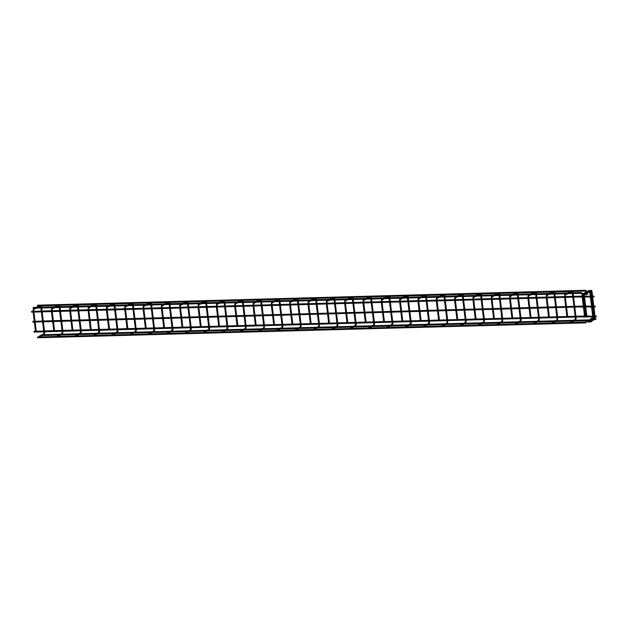 <?xml version="1.0" encoding="UTF-8"?>
<svg xmlns="http://www.w3.org/2000/svg" width="628" height="628" viewBox="0 0 628 628"><rect width="100%" height="100%" fill="white"/><g stroke="black" fill="none" stroke-linecap="round" stroke-linejoin="round"><path stroke-width="0.94" d="M570.679 321.772L570.648 322.588L570.538 321.811L575.397 319.299L575.625 320.021M552.35 322.274L552.318 323.09L552.216 322.305L557.075 319.793L557.295 320.516M534.028 322.768L533.996 323.585L533.886 322.808L538.745 320.296L538.973 321.018M515.698 323.271L515.667 324.087L515.557 323.302L520.416 320.79L520.643 321.512M497.368 323.765L497.345 324.582L497.235 323.805L502.094 321.293L502.314 322.015M479.046 324.268L479.015 325.084L478.905 324.299L483.764 321.787L483.992 322.509M460.716 324.762L460.693 325.579L460.583 324.802L465.442 322.29L465.662 323.012M442.395 325.265L442.363 326.081L442.253 325.296L447.112 322.784L447.34 323.506M424.065 325.759L424.033 326.576L423.924 325.799L428.791 323.287L429.01 324.009M405.735 326.262L405.712 327.078L405.602 326.293L410.461 323.781L410.681 324.503M387.413 326.756L387.382 327.573L387.272 326.796L392.131 324.284L392.359 325.006M369.083 327.259L369.06 328.075L368.95 327.29L373.809 324.778L374.029 325.5M350.762 327.753L350.73 328.57L350.62 327.792L355.479 325.28L355.707 326.003M332.432 328.256L332.4 329.072L332.298 328.287L337.158 325.775L337.377 326.497M314.102 328.75L314.079 329.567L313.969 328.789L318.828 326.27L319.055 327M295.78 329.245L295.749 330.069L295.639 329.284L300.498 326.772L300.726 327.494M277.45 329.747L277.427 330.564L277.317 329.786L282.176 327.267L282.396 327.997M259.129 330.242L259.097 331.066L258.987 330.281L263.846 327.769L264.074 328.491M240.799 330.744L240.767 331.56L240.665 330.783L245.524 328.263L245.744 328.994M222.469 331.239L222.445 332.063L222.336 331.278L227.195 328.766L227.422 329.488M204.147 331.741L204.116 332.557L204.006 331.78L208.865 329.26L209.093 329.983M185.817 332.236L185.794 333.06L185.684 332.275L190.543 329.763L190.763 330.485M167.495 332.738L167.464 333.554L167.354 332.777L172.213 330.257L172.441 330.98M149.166 333.233L149.134 334.057L149.032 333.272L153.891 330.76L154.111 331.482M130.844 333.735L130.812 334.551L130.703 333.766L135.562 331.254L135.789 331.976M112.514 334.229L112.483 335.054L112.373 334.269L117.232 331.757L117.46 332.479M94.184 334.732L94.161 335.548L94.051 334.763L98.91 332.251L99.13 332.973M75.862 335.226L75.831 336.051L75.721 335.266L80.58 332.754L80.808 333.476M57.533 335.729L57.509 336.545L57.399 335.76L62.258 333.248L62.478 333.97M39.211 336.223L39.179 337.048L39.069 336.263L43.929 333.751L44.156 334.473M33.237 307.445L33.26 308.207M587.588 293.771L586.999 293.268L587.588 293.771M37.57 305.208L37.594 305.962M591.921 291.525L591.333 291.023L591.921 291.525L591.537 292.02M586.254 296.471L585.524 296.604L586.254 296.471M587.455 306.425L586.733 306.558L587.455 306.425M588.664 316.379L587.934 316.512L588.664 316.379M596.011 319.055L595.532 319.613L596.011 319.055M37.578 337.001L37.594 337.762M591.678 321.3L591.199 321.858L591.678 321.3M589.449 321.371L589.543 322.133L589.315 321.41L590.697 321.332M587.926 321.418L588.02 322.172L587.926 321.418M572.21 290.662L567.579 292.915M564.925 295.553L565.224 295.003L564.957 294.304L564.666 294.752M565.302 296.863L565.145 295.592L564.588 295.592M549.469 294.179L546.886 295.513L546.635 294.807L546.344 295.246M528.274 296.549L528.572 296L528.305 295.301L528.015 295.749M528.65 297.86L528.493 296.589L527.928 296.589M512.817 295.176L510.203 296.526L509.983 295.804L509.685 296.243M494.487 295.67L491.881 297.02L491.653 296.298L491.363 296.746M473.292 298.041L473.59 297.491L473.324 296.801L473.033 297.24M473.669 299.36L473.512 298.08L472.955 298.08M457.836 296.667L455.221 298.017L455.002 297.295L454.711 297.735M439.514 297.17L436.9 298.52L436.672 297.798L436.382 298.237M421.184 297.664L418.57 299.014L418.35 298.292L418.06 298.732M399.989 300.035L400.279 299.485L400.02 298.795L399.73 299.234M400.366 301.354L400.209 300.074L399.644 300.074M384.532 298.661L381.918 300.011L381.698 299.289L381.4 299.729M366.202 299.164L363.588 300.514L363.369 299.791L363.078 300.231M352.292 296.636L347.661 298.897M347.881 299.658L345.298 300.993L345.039 300.286L344.748 300.726M326.678 302.029L326.976 301.479L326.717 300.788L326.427 301.228M327.055 303.348L326.905 302.068L326.34 302.068M311.229 300.655L308.615 302.005L308.387 301.283L308.097 301.723M290.026 303.026L290.324 302.476L290.065 301.778L289.767 302.225M290.403 304.344L290.246 303.065L289.689 303.065M274.569 301.652L271.963 303.002L271.736 302.28L271.445 302.72M256.248 302.147L253.634 303.505L253.406 302.774L253.115 303.222M237.918 302.649L235.304 303.999L235.084 303.277L234.794 303.716M216.723 305.02L217.021 304.47L216.754 303.771L216.464 304.219M217.1 306.338L216.943 305.059L216.377 305.059M201.266 303.646L198.652 304.996L198.432 304.274L198.134 304.713M182.936 304.14L180.33 305.491L180.103 304.768L179.812 305.216M161.741 306.511L162.04 305.962L161.773 305.271L161.482 305.71M162.118 307.83L161.961 306.55L161.404 306.558M146.285 305.137L143.671 306.488L143.451 305.765L143.16 306.213M132.375 302.618L127.743 304.878M127.963 305.64L125.38 306.974L125.121 306.268L124.831 306.707M109.633 306.134L107.05 307.469L106.799 306.762L106.501 307.21M88.438 308.505L88.729 307.956L88.47 307.265L88.179 307.704M88.815 309.824L88.658 308.544L88.093 308.552M72.981 307.131L70.367 308.481L70.14 307.759L69.849 308.207M51.786 309.502L52.077 308.952L51.818 308.262L51.527 308.701M52.155 310.821L52.006 309.541L51.441 309.549M36.33 308.128L33.716 309.478L33.488 308.756L33.198 309.204M581.261 292.546L581.293 293.307M581.764 292.805L581.23 293.307L582.195 294.21M584.801 293.841L586.591 293.786L586.678 294.556M586.599 293.794L587.204 294.257M585.594 290.309L585.626 291.07M586.097 290.56L585.563 291.07L586.442 291.894M589.135 291.596L590.924 291.549L591.011 292.31M590.932 291.549L591.286 292.248L588.624 292.389M579.785 296.926L579.817 296.455L579.754 296.926M585.5 296.078L585.626 296.816M585.9 296.149L585.272 296.495L585.743 296.895M586.709 306.032L586.827 306.77M587.101 306.111L586.474 306.448L586.945 306.849M582.195 316.834L581.983 316.386L582.164 316.842M587.91 315.986L588.036 316.724M588.31 316.065L587.675 316.41L588.153 316.802M588.483 296.204L588.452 296.911M586.105 296.212L588.758 296.196L588.248 296.62L589.3 297.138M589.323 296.432L588.805 296.856L589.551 296.887M589.543 296.722L589.394 297.193L593.201 296.769M593.209 296.62L594.127 296.926M589.684 306.158L589.614 306.88L590.501 307.1M587.306 306.166L589.959 306.15L589.668 306.872M589.959 306.15L590.524 306.386L590.226 307.1L590.752 306.841M590.752 306.676L590.595 307.155L594.402 306.723M595.336 306.88L594.614 307.014L594.473 306.252L594.441 306.723M590.885 316.112L590.822 316.834L591.709 317.054M588.507 316.12L591.168 316.112L590.87 316.826M591.168 316.112L591.725 316.339L591.435 317.061L591.961 316.795M591.953 316.63L591.796 317.109L595.611 316.677M596.537 316.834L595.815 316.967L595.682 316.206L595.642 316.677M298.63 327.769L589.857 319.856L589.755 320.437M589.865 319.856L590.069 320.272M590.791 318.663L591.364 319.181M591.341 318.42L591.333 319.189L592.212 319.165M594.999 318.325L595.03 319.087M595.501 318.584L594.653 319.487M37.539 336.993L585.524 322.093L585.61 322.863M585.532 322.093L586.136 322.564M586.458 320.908L587.879 321.41M587.007 320.665L586.999 321.434M590.665 320.57L591.199 321.858M591.168 320.822L590.642 321.34M591.207 291.015L590.877 290.379M584.079 295.121L584.378 294.571L584.111 293.88L583.82 294.32M586.921 316.826L584.299 295.16L583.742 295.168M589.982 290.811L589.362 290.419M583.702 294.187L582.815 294.642L582.596 293.92L582.297 294.367M570.907 322.494L575.224 320.256M575.24 320.249L576.206 318.639L576.049 317.328M575.272 317.352L575.358 319.322M575.955 316.551L574.84 307.375M574.746 306.597L573.639 297.413M573.545 296.644L573.168 293.535M573.074 292.758L572.909 291.416M575.177 316.575L574.063 307.39M573.968 306.621L572.862 297.436M572.767 296.667L572.391 293.551M572.296 292.781L572.061 291.337M571.927 290.67L572.422 290.654M572.132 291.439L569.384 292.86M567.798 293.676L565.216 295.011M564.525 296.887L564.831 294.336M565.396 297.641L566.503 306.825M566.597 307.594L567.712 316.779M564.619 297.664L565.726 306.841M565.82 307.618L566.935 316.802M552.585 322.988L557.428 320.484L557.719 317.823M556.942 317.846L557.036 319.825M557.625 317.054L556.518 307.869M556.424 307.1L555.309 297.915M555.215 297.138L554.838 294.03M554.744 293.26L554.579 291.91M556.848 317.069L555.741 307.893M555.647 307.116L554.532 297.939M554.438 297.162L554.061 294.053M553.967 293.276L553.731 291.832M553.802 291.934L551.054 293.355M553.59 291.172L549.257 293.417M546.195 297.389L546.501 294.838M546.972 297.366L546.855 295.529M547.067 298.135L548.181 307.32M548.275 308.097L549.382 317.273M546.289 298.159L547.404 307.343M547.498 308.113L548.605 317.297M534.255 323.491L539.099 320.979L539.397 318.325M538.612 318.341L538.706 320.319M539.303 317.548L538.188 308.372M538.094 307.594L536.987 298.41M536.893 297.641L536.516 294.532M536.422 293.755L536.249 292.413M538.518 317.572L537.411 308.387M537.317 307.618L536.202 298.433M536.116 297.664L535.739 294.548M535.645 293.778L535.409 292.334M535.48 292.436L532.725 293.857M531.147 294.673L528.564 296.008M535.26 291.675L530.927 293.912M527.873 297.884L528.172 295.333M528.745 298.638L529.851 307.822M529.946 308.591L531.06 317.776M527.96 298.661L529.074 307.838M529.168 308.615L530.275 317.799M515.933 323.985L520.243 321.756M520.267 321.748L521.224 320.139L521.067 318.82M520.29 318.843L520.384 320.822M520.973 318.051L519.866 308.866M519.772 308.097L518.657 298.912M518.563 298.135L518.186 295.027M518.092 294.249L517.927 292.907M520.196 318.066L519.081 308.89M518.987 308.113L517.88 298.936M517.786 298.159L517.409 295.05M517.315 294.273L517.08 292.829M517.15 292.931L514.403 294.351M516.938 292.169L512.605 294.414M509.544 298.386L509.85 295.835M510.321 298.363L510.242 296.495M510.415 299.132L511.53 308.317M511.624 309.094L512.731 318.27M509.638 299.156L510.745 308.34M510.839 309.109L511.953 318.294M497.604 324.488L502.447 321.976L502.738 319.322M501.96 319.338L502.055 321.316M502.651 318.545L501.536 309.369M501.442 308.591L500.335 299.407M500.241 298.638L499.864 295.521M499.77 294.752L499.598 293.409M501.866 318.569L500.759 309.384M500.665 308.615L499.55 299.43M499.456 298.661L499.079 295.545M498.985 294.775L498.75 293.323M498.82 293.433L496.073 294.854M498.608 292.672L494.275 294.909M491.214 298.881L491.52 296.33M491.999 298.857L491.912 296.997M492.093 299.635L493.2 308.819M493.294 309.588L494.409 318.773M491.308 299.658L492.423 308.835M492.517 309.612L493.624 318.789M479.274 324.982L484.125 322.478L484.416 319.817M483.639 319.84L483.725 321.819M484.321 319.048L483.207 309.863M483.113 309.094L482.006 299.909M481.911 299.132L481.535 296.024M481.44 295.246L481.276 293.904M483.544 319.063L482.43 309.887M482.335 309.109L481.229 299.933M481.134 299.156L480.758 296.047M480.663 295.27L480.428 293.826M480.499 293.928L477.751 295.348M476.165 296.173L473.583 297.507M480.279 293.166L475.945 295.411M472.892 299.383L473.198 296.832M473.763 300.129L474.87 309.314M474.964 310.091L476.079 319.267M472.986 300.153L474.093 309.337M474.187 310.106L475.302 319.291M460.952 325.485L465.27 323.247M465.285 323.239L466.251 321.63L466.086 320.319M465.309 320.335L465.403 322.313M465.992 319.542L464.885 310.365M464.791 309.588L463.676 300.404M463.582 299.635L463.205 296.518M463.119 295.749L462.946 294.406M465.215 319.566L464.108 310.381M464.014 309.612L462.899 300.427M462.805 299.65L462.428 296.542M462.334 295.772L462.098 294.32M462.169 294.43L459.421 295.851M461.973 293.653L457.624 295.906M454.562 299.878L454.868 297.327M455.339 299.854L455.261 297.994M455.433 300.631L456.548 309.816M456.642 310.585L457.749 319.77M454.656 300.655L455.771 309.832M455.865 310.609L456.972 319.785M442.622 325.979L447.474 323.475L447.764 320.814M446.979 320.837L447.073 322.816M447.67 320.045L446.555 310.86M446.461 310.083L445.354 300.906M445.26 300.129L444.883 297.02M444.789 296.243L444.624 294.901M446.893 320.06L445.778 310.884M445.684 310.106L444.577 300.93M444.483 300.153L444.106 297.044M444.012 296.267L443.776 294.822M443.847 294.925L441.091 296.345M443.627 294.163L439.294 296.408M436.24 300.38L436.539 297.829M437.017 300.357L436.939 298.488M437.112 301.126L438.218 310.311M438.313 311.088L439.427 320.264M436.334 301.15L437.441 310.334M437.535 311.103L438.65 320.288M424.3 326.481L428.61 324.244M428.634 324.236L429.591 322.627L429.434 321.316M428.657 321.332L428.751 323.31M429.34 320.539L428.233 311.362M428.139 310.585L427.024 301.401M426.93 300.631L426.553 297.515M426.459 296.746L426.294 295.403M428.563 320.563L427.448 311.378M427.354 310.609L426.247 301.424M426.153 300.647L425.776 297.539M425.682 296.769L425.446 295.317M425.517 295.427L422.77 296.848M425.321 294.65L420.972 296.903M417.91 300.875L418.217 298.324M418.688 300.851L418.609 298.991M418.782 301.628L419.897 310.813M419.991 311.582L421.098 320.767M418.005 301.652L419.111 310.829M419.206 311.606L420.32 320.782M405.971 326.976L410.288 324.747M410.304 324.739L411.269 323.13L411.105 321.811M410.327 321.834L410.422 323.812M411.018 321.041L409.903 311.857M409.809 311.08L408.702 301.903M408.608 301.126L408.231 298.017M408.137 297.24L407.965 295.898M410.233 321.057L409.126 311.881M409.032 311.103L407.917 301.919M407.823 301.15L407.446 298.041M407.36 297.264L407.125 295.819M407.187 295.921L404.44 297.342M402.854 298.167L400.279 299.501M406.999 295.152L402.642 297.405M399.581 301.369L399.887 298.826M400.46 302.123L401.567 311.307M401.661 312.085L402.776 321.261M399.675 302.147L400.79 311.331M400.884 312.1L401.991 321.285M387.649 327.478L391.958 325.241M391.982 325.233L392.94 323.624L392.783 322.313M392.005 322.329L392.1 324.307M392.688 321.536L391.574 312.351M391.487 311.582L390.373 302.398M390.278 301.628L389.902 298.512M389.807 297.743L389.643 296.4M391.911 321.56L390.797 312.375M390.702 311.606L389.596 302.421M389.501 301.644L389.125 298.536M389.03 297.766L388.795 296.314M388.865 296.424L386.118 297.845M388.646 295.662L384.312 297.9M381.259 301.872L381.565 299.321M382.036 301.848L381.957 299.988M382.13 302.625L383.245 311.802M383.331 312.579L384.446 321.764M381.353 302.649L382.46 311.826M382.554 312.603L383.669 321.779M369.319 327.973L373.636 325.744M373.652 325.736L374.618 324.127L374.453 322.808M373.676 322.831L373.77 324.809M374.359 322.038L373.252 312.854M373.158 312.077L372.043 302.9M371.949 302.123L371.572 299.014M371.486 298.237L371.313 296.895M373.582 322.054L372.475 312.877M372.38 312.1L371.266 302.916M371.172 302.147L370.795 299.038M370.701 298.261L370.465 296.816M370.536 296.918L367.788 298.339M370.339 296.149L365.991 298.394M362.929 302.366L363.235 299.823M363.706 302.351L363.628 300.482M363.8 303.12L364.915 312.304M365.009 313.082L366.116 322.258M363.023 303.143L364.138 312.328M364.232 313.097L365.339 322.282M350.989 328.468L355.307 326.238M355.322 326.23L356.288 324.621L356.131 323.31M355.346 323.326L355.44 325.304M356.037 322.533L354.922 313.348M354.828 312.579L353.721 303.395M353.627 302.625L353.25 299.509M353.156 298.74L352.991 297.397M355.26 322.556L354.145 313.372M354.051 312.603L352.944 303.418M352.85 302.641L352.473 299.532M352.379 298.763L352.143 297.311M352.01 296.644L352.504 296.636M352.214 297.421L349.458 298.842M344.607 302.869L344.905 300.317M345.384 302.845L345.267 301.008M345.479 303.622L346.585 312.799M346.68 313.576L347.794 322.761M344.701 303.638L345.808 312.822M345.902 313.6L347.017 322.776M332.667 328.97L336.985 326.741M337.001 326.733L337.958 325.123L337.801 323.805M337.024 323.828L337.118 325.799M337.707 323.035L336.6 313.851M336.506 313.074L335.391 303.897M335.297 303.12L334.92 300.011M334.826 299.234L334.661 297.892M336.93 323.051L335.815 313.874M335.729 313.097L334.614 303.913M334.52 303.143L334.143 300.035M334.049 299.258L333.813 297.813M333.884 297.915L331.137 299.336M329.551 300.153L326.968 301.495M333.672 297.154L329.339 299.391M326.277 303.363L326.584 300.82M327.149 304.117L328.263 313.301M328.358 314.071L329.464 323.255M326.372 304.14L327.486 313.325M327.573 314.094L328.687 323.279M314.338 329.464L319.181 326.96L319.479 324.307M318.694 324.323L318.789 326.301M319.385 323.53L318.27 314.345M318.176 313.576L317.069 304.392M316.975 303.622L316.598 300.506M316.504 299.737L316.331 298.394M318.6 323.553L317.493 314.369M317.399 313.6L316.284 304.415M316.19 303.638L315.813 300.529M315.727 299.76L315.491 298.308M315.562 298.418L312.807 299.839M315.342 297.648L311.009 299.894M307.948 303.866L308.254 301.314M308.733 303.842L308.654 301.982M308.827 304.619L309.934 313.796M310.028 314.573L311.143 323.758M308.042 304.635L309.157 313.819M309.251 314.597L310.358 323.773M296.016 329.967L300.859 327.463L301.15 324.802M300.372 324.825L300.467 326.796M301.055 324.032L299.941 314.848M299.854 314.071L298.74 304.894M298.645 304.117L298.269 301.008M298.174 300.231L298.01 298.889M300.278 324.048L299.164 314.871M299.069 314.094L297.962 304.91M297.868 304.14L297.491 301.032M297.397 300.255L297.162 298.81M297.232 298.912L294.485 300.333M292.899 301.15L290.317 302.492M297.013 298.151L292.679 300.388M289.626 304.36L289.932 301.817M290.497 305.114L291.612 314.298M291.698 315.068L292.813 324.252M289.72 305.137L290.827 314.322M290.921 315.091L292.036 324.276M277.686 330.461L282.003 328.232M282.019 328.224L282.985 326.615L282.82 325.304M282.043 325.32L282.137 327.298M282.726 324.527L281.619 315.342M281.525 314.573L280.41 305.389M280.316 304.619L279.947 301.503M279.853 300.734L279.68 299.391M281.948 324.55L280.842 315.366M280.747 314.597L279.633 305.412M279.539 304.635L279.162 301.526M279.067 300.749L278.832 299.305M278.903 299.407L276.155 300.836M278.691 298.645L274.358 300.891M271.296 304.863L271.602 302.311M272.073 304.839L271.995 302.979M272.167 305.616L273.282 314.793M273.376 315.57L274.483 324.755M271.39 305.632L272.505 314.816M272.599 315.594L273.706 324.77M259.356 330.964L264.207 328.46L264.498 325.799M263.721 325.822L263.807 327.792M264.404 325.029L263.289 315.845M263.195 315.068L262.088 305.891M261.994 305.114L261.617 302.005M261.523 301.228L261.358 299.886M263.627 325.045L262.512 315.868M262.418 315.091L261.311 305.907M261.217 305.137L260.84 302.029M260.746 301.252L260.51 299.807M260.581 299.909L257.833 301.33M260.361 299.148L256.028 301.385M252.974 305.357L253.28 302.814M253.751 305.341L253.673 303.473M253.845 306.111L254.952 315.295M255.046 316.065L256.161 325.249M253.068 306.134L254.175 315.319M254.269 316.088L255.384 325.273M241.034 331.458L245.878 328.954L246.168 326.301M245.391 326.317L245.485 328.295M246.074 325.524L244.967 316.339M244.873 315.57L243.758 306.386M243.664 305.616L243.287 302.5M243.193 301.73L243.028 300.388M245.297 325.547L244.182 316.363M244.096 315.594L242.981 306.409M242.887 305.632L242.51 302.523M242.416 301.746L242.18 300.302M242.251 300.404L239.504 301.833M242.055 299.635L237.706 301.887M234.644 305.86L234.951 303.308M235.421 305.836L235.343 303.976M235.516 306.613L236.63 315.79M236.725 316.567L237.831 325.751M234.739 306.629L235.853 315.813M235.94 316.591L237.054 325.767M222.704 331.961L227.022 329.731M227.038 329.716L228.003 328.114L227.846 326.796M227.061 326.819L227.155 328.789M227.752 326.026L226.637 316.842M226.543 316.065L225.436 306.888M225.342 306.111L224.965 303.002M224.871 302.225L224.698 300.883M226.967 326.042L225.86 316.865M225.766 316.088L224.651 306.904M224.557 306.134L224.188 303.018M224.094 302.249L223.858 300.804M223.929 300.906L221.174 302.327M219.596 303.143L217.013 304.486M223.733 300.137L219.376 302.382M216.322 306.354L216.621 303.811M217.194 307.108L218.301 316.292M218.395 317.061L219.51 326.246M216.409 307.131L217.524 316.316M217.618 317.085L218.725 326.27M204.383 332.455L208.692 330.226M208.716 330.218L209.674 328.609L209.516 327.298M208.739 327.314L208.834 329.292M209.422 326.521L208.315 317.336M208.221 316.567L207.107 307.382M207.012 306.613L206.636 303.497M206.541 302.727L206.376 301.385M208.645 326.544L207.53 317.36M207.436 316.583L206.329 307.406M206.235 306.629L205.858 303.52M205.764 302.743L205.529 301.299M205.599 301.401L202.852 302.829M205.38 300.639L201.046 302.884M197.993 306.856L198.299 304.305M198.77 306.833L198.691 304.965M198.864 307.61L199.979 316.787M200.073 317.564L201.18 326.748M198.087 307.626L199.194 316.81M199.288 317.587L200.403 326.764M186.053 332.958L190.37 330.728M190.386 330.713L191.352 329.111L191.187 327.792M190.41 327.816L190.504 329.786M191.093 327.015L189.986 317.839M189.892 317.061L188.777 307.885M188.69 307.108L188.314 303.999M188.219 303.222L188.047 301.88M190.315 327.039L189.209 317.862M189.114 317.085L188 307.901M187.905 307.131L187.529 304.015M187.434 303.245L187.199 301.801M187.27 301.903L184.522 303.324M187.073 301.134L182.724 303.379M179.663 307.351L179.969 304.808M180.448 307.335L180.362 305.467M180.534 308.105L181.649 317.289M181.743 318.058L182.85 327.243M179.757 308.128L180.872 317.313M180.966 318.082L182.073 327.267M167.723 333.452L172.041 331.223M172.056 331.215L173.022 329.606L172.865 328.295M172.088 328.311L172.174 330.289M172.771 327.518L171.656 318.333M171.562 317.564L170.455 308.379M170.361 307.61L169.984 304.494M169.89 303.724L169.725 302.382M171.994 327.541L170.879 318.357M170.785 317.58L169.678 308.403M169.584 307.626L169.207 304.517M169.113 303.74L168.877 302.296M168.948 302.398L166.2 303.826M164.614 304.643L162.032 305.977M168.751 301.628L164.395 303.881M161.341 307.853L161.647 305.302M162.212 308.607L163.319 317.784M163.413 318.561L164.528 327.745M161.435 308.623L162.542 317.807M162.636 318.584L163.751 327.761M149.401 333.955L153.719 331.725M153.734 331.71L154.7 330.108L154.535 328.789M153.758 328.813L153.852 330.783M154.441 328.012L153.334 318.836M153.24 318.058L152.125 308.882M152.031 308.105L151.654 304.996M151.56 304.219L151.395 302.877M153.664 328.036L152.557 318.851M152.463 318.082L151.348 308.898M151.254 308.128L150.877 305.012M150.783 304.242L150.547 302.798M150.618 302.9L147.87 304.321M150.422 302.131L146.073 304.376M143.011 308.348L143.317 305.805M143.788 308.332L143.71 306.464M143.883 309.102L144.997 318.286M145.092 319.055L146.198 328.24M143.106 309.125L144.22 318.31M144.314 319.079L145.421 328.263M131.071 334.449L135.389 332.22M135.405 332.212L136.37 330.603L136.213 329.284M135.428 329.308L135.522 331.286M136.119 328.515L135.004 319.33M134.91 318.561L133.803 309.376M133.709 308.607L133.332 305.491M133.238 304.721L133.065 303.379M135.334 328.538L134.227 319.354M134.133 318.577L133.018 309.4M132.932 308.623L132.555 305.514M132.461 304.737L132.225 303.293M132.092 302.625L132.587 302.61M132.296 303.395L129.541 304.816M124.689 308.85L124.988 306.299M125.467 308.827L125.349 306.99M125.561 309.604L126.668 318.781M126.762 319.558L127.877 328.742M124.776 309.62L125.89 318.804M125.985 319.581L127.092 328.758M112.75 334.952L117.059 332.714M117.083 332.707L118.04 331.105L117.883 329.786M117.106 329.81L117.201 331.78M117.789 329.009L116.682 319.833M116.588 319.055L115.474 309.879M115.379 309.102L115.002 305.993M114.908 305.216L114.743 303.874M117.012 329.033L115.897 319.848M115.803 319.079L114.696 309.894M114.602 309.125L114.225 306.009M114.131 305.239L113.896 303.795M113.966 303.897L111.219 305.318M113.754 303.136L109.421 305.373M106.36 309.345L106.666 306.802M107.137 309.329L107.019 307.485M107.231 310.099L108.346 319.283M108.44 320.052L109.547 329.237M106.454 310.122L107.561 319.299M107.655 320.076L108.77 329.26M94.42 335.446L98.737 333.217M98.753 333.209L99.719 331.6L99.554 330.281M98.777 330.304L98.871 332.283M99.467 329.512L98.353 320.327M98.258 319.558L97.152 310.373M97.057 309.604L96.681 306.488M96.586 305.718L96.414 304.376M98.682 329.535L97.576 320.351M97.481 319.574L96.367 310.397M96.272 309.62L95.896 306.511M95.801 305.734L95.566 304.29M95.637 304.392L92.889 305.812M91.303 306.637L88.721 307.971M95.425 303.63L91.091 305.875M88.03 309.847L88.336 307.296M88.909 310.601L90.016 319.778M90.11 320.555L91.225 329.731M88.124 310.617L89.239 319.801M89.333 320.578L90.44 329.755M76.09 335.949L80.941 333.444L81.232 330.783M80.455 330.807L80.541 332.777M81.138 330.006L80.023 320.829M79.929 320.052L78.822 310.876M78.728 310.099L78.351 306.99M78.257 306.213L78.092 304.87M80.36 330.03L79.246 320.845M79.152 320.076L78.045 310.891M77.951 310.122L77.574 307.006M77.48 306.236L77.244 304.792M77.315 304.894L74.567 306.315M77.095 304.133L72.762 306.37M69.708 310.342L70.014 307.799M70.485 310.326L70.407 308.458M70.579 311.096L71.686 320.28M71.78 321.049L72.895 330.234M69.802 311.119L70.909 320.296M71.003 321.073L72.118 330.257M57.768 336.443L62.612 333.939L62.902 331.278M62.125 331.301L62.219 333.28M62.808 330.509L61.701 321.324M61.607 320.555L60.492 311.37M60.398 310.593L60.021 307.485M59.935 306.715L59.762 305.373M62.031 330.532L60.924 321.348M60.83 320.57L59.715 311.394M59.621 310.617L59.244 307.508M59.15 306.731L58.914 305.286M58.985 305.389L56.237 306.809M54.652 307.634L52.069 308.968M58.773 304.627L54.44 306.872M51.378 310.844L51.684 308.293M52.25 311.598L53.364 320.775M53.459 321.552L54.565 330.728M51.472 311.614L52.587 320.798M52.681 321.567L53.788 330.752M39.438 336.946L43.756 334.708M43.772 334.7L44.737 333.099L44.58 331.78M43.795 331.804L43.889 333.774M44.486 331.003L43.371 321.826M43.277 321.049L42.17 311.873M42.076 311.096L41.699 307.987M41.605 307.21L41.44 305.867M43.709 331.027L42.594 321.842M42.5 321.073L41.393 311.888M41.299 311.119L40.922 308.003M40.828 307.233L40.592 305.789M40.663 305.891L37.908 307.312M40.443 305.13L36.11 307.367M33.056 311.339L33.355 308.795M33.834 311.323L33.755 309.455M33.928 312.092L35.035 321.277M35.129 322.046L36.243 331.231M33.151 312.116L34.257 321.293M34.352 322.07L35.466 331.254M33.229 308.215L34.548 308.175M34.619 308.175L52.87 307.681M52.94 307.681L71.2 307.178M71.27 307.178L89.521 306.684M89.592 306.684L107.851 306.181M107.922 306.181L126.181 305.687M126.252 305.687L144.503 305.192M144.573 305.184L162.833 304.69M162.903 304.69L181.154 304.195M181.225 304.188L199.484 303.693M199.555 303.693L217.806 303.198M217.877 303.191L236.136 302.696M236.207 302.696L254.466 302.201M254.536 302.194L272.788 301.699M272.858 301.699L291.117 301.204M291.188 301.197L581.23 293.315M33.206 307.437L581.222 292.538L582.847 293.755M583.545 294.65L582.446 294.446M584.346 294.626L586.952 294.485L587.612 293.747M586.576 293.81L586.999 293.268M37.562 305.977L38.881 305.938M38.952 305.938L57.203 305.436M57.274 305.436L75.533 304.941M75.603 304.941L93.855 304.447M93.925 304.439L112.184 303.944M112.255 303.944L130.514 303.45M130.585 303.442L148.836 302.947M148.907 302.947L167.166 302.453M167.236 302.445L185.488 301.95M185.558 301.95L203.817 301.456M203.888 301.448L222.139 300.953M222.218 300.953L240.469 300.459M240.54 300.451L258.799 299.956M258.869 299.956L277.121 299.462M277.191 299.454L295.45 298.959M295.521 298.959L585.563 291.07M37.539 305.2L585.555 290.293L587.18 291.518M587.306 291.643L588.42 291.62M590.909 291.573L591.333 291.023M31.573 312.155L582.203 296.887M31.557 311.378L582.109 296.11M582.98 296.863L583.726 296.848M582.886 296.094L583.632 296.071M584.409 296.047L586.034 296.18M584.503 296.824L585.524 296.801M32.782 322.109L583.404 306.841M32.758 321.34L583.31 306.072M584.181 306.817L584.927 306.802M584.095 306.048L584.833 306.024M585.61 306.009L587.243 306.134M585.704 306.778L586.725 306.754M33.983 332.071L584.613 316.795M33.967 331.294L584.519 316.025M585.39 316.779L586.136 316.755M585.296 316.002L586.042 315.978M586.819 315.963L588.444 316.088M586.913 316.732L587.934 316.708M40.373 311.048L41.283 311.025M42.06 311.009L51.37 310.75M52.148 310.734L59.613 310.53M60.39 310.507L69.692 310.256M70.477 310.232L77.935 310.028M78.72 310.012L88.022 309.753M88.799 309.737L96.265 309.533M97.042 309.51L106.352 309.259M107.129 309.235L114.594 309.031M115.371 309.015L124.674 308.756M125.451 308.74L132.916 308.536M133.693 308.513L143.003 308.262M143.781 308.238L151.246 308.034M152.023 308.018L161.325 307.759M162.11 307.744L169.568 307.539M170.353 307.516L179.655 307.265M180.432 307.241L187.898 307.037M188.675 307.021L197.985 306.762M198.762 306.747L206.227 306.543M207.005 306.519L216.307 306.268M217.084 306.244L224.549 306.04M225.326 306.024L234.636 305.773M235.414 305.75L242.879 305.546M243.656 305.522L252.958 305.271M253.743 305.247L261.201 305.043M261.986 305.027L271.288 304.776M272.065 304.753L279.531 304.549M280.308 304.525L289.61 304.274M290.395 304.25L297.853 304.046M298.638 304.031L307.94 303.779M308.717 303.756L316.182 303.552M316.959 303.528L326.27 303.277M327.047 303.253L334.512 303.057M335.289 303.034L344.591 302.782M345.369 302.759L352.834 302.555M353.611 302.531L362.921 302.28M363.698 302.256L371.164 302.06M371.941 302.037L381.243 301.785M382.028 301.762L389.486 301.558M390.271 301.534L399.573 301.283M400.35 301.259L407.815 301.063M408.593 301.04L417.903 300.788M418.68 300.765L426.145 300.561M426.922 300.537L436.225 300.286M437.002 300.262L444.467 300.066M445.244 300.043L454.554 299.791M455.331 299.768L462.797 299.564M463.574 299.54L472.876 299.289M473.661 299.266L481.119 299.069M481.904 299.046L491.206 298.795M491.983 298.771L499.448 298.567M500.226 298.543L509.536 298.292M510.313 298.276L517.778 298.072M518.555 298.049L527.858 297.798M528.635 297.774L536.1 297.57M536.877 297.546L546.187 297.295M546.964 297.279L554.43 297.075M555.207 297.052L564.509 296.801M565.294 296.777L572.752 296.573M573.537 296.557L580.264 296.369M580.343 297.146L582.227 297.091M583.004 297.075L583.75 297.052M584.527 297.028L588.499 296.926M588.758 296.196L593.994 296.157M41.581 321.01L42.492 320.986M43.269 320.963L52.571 320.712M53.356 320.688L60.814 320.484M61.591 320.461L70.901 320.209M71.678 320.186L79.144 319.99M79.921 319.966L89.223 319.715M90.008 319.691L97.466 319.487M98.251 319.464L107.553 319.212M108.33 319.189L115.795 318.993M116.573 318.969L125.883 318.718M126.66 318.694L134.125 318.49M134.902 318.467L144.204 318.215M144.982 318.192L152.447 317.996M153.224 317.972L162.534 317.721M163.311 317.697L170.777 317.493M171.554 317.47L180.856 317.219M181.641 317.195L189.099 316.999M189.884 316.975L199.186 316.724M199.963 316.7L207.428 316.496M208.206 316.473L217.516 316.222M218.293 316.206L225.758 316.002M226.535 315.978L235.838 315.727M236.615 315.703L244.08 315.499M244.857 315.476L254.167 315.225M254.944 315.209L262.41 315.005M263.187 314.981L272.489 314.73M273.274 314.707L280.732 314.502M281.517 314.479L290.819 314.228M291.596 314.212L299.061 314.008M299.839 313.984L309.149 313.733M309.926 313.71L317.391 313.505M318.168 313.49L327.471 313.231M328.248 313.215L335.713 313.011M336.49 312.987L345.8 312.736M346.577 312.713L354.043 312.509M354.82 312.493L364.122 312.234M364.907 312.218L372.365 312.014M373.15 311.99L382.452 311.739M383.229 311.716L390.695 311.512M391.472 311.496L400.782 311.237M401.559 311.221L409.016 311.017M409.801 310.993L419.104 310.742M419.881 310.719L427.346 310.515M428.123 310.499L437.433 310.24M438.211 310.224L445.676 310.02M446.453 309.996L455.755 309.745M456.532 309.722L463.998 309.518M464.775 309.502L474.085 309.243M474.862 309.227L482.328 309.023M483.105 309L492.407 308.748M493.192 308.725L500.649 308.521M501.434 308.505L510.737 308.246M511.514 308.23L518.979 308.026M519.756 308.003L529.066 307.751M529.844 307.728L537.309 307.524M538.086 307.508L547.388 307.249M548.165 307.233L555.631 307.029M556.408 307.006L565.718 306.754M566.495 306.731L573.961 306.527M574.738 306.511L581.465 306.323M581.544 307.1L583.428 307.045M584.213 307.029L584.951 307.006M585.728 306.982L589.708 306.88M595.195 306.119L590.524 306.386M42.782 330.964L43.693 330.94M44.47 330.917L53.78 330.666M54.558 330.642L62.023 330.438M62.8 330.422L72.102 330.163M72.887 330.147L80.345 329.943M81.13 329.92L90.432 329.669M91.209 329.645L98.675 329.441M99.452 329.425L108.762 329.166M109.539 329.151L117.004 328.946M117.781 328.923L127.084 328.672M127.861 328.648L135.326 328.444M136.103 328.428L145.413 328.169M146.191 328.154L153.656 327.949M154.433 327.926L163.735 327.675M164.52 327.651L171.978 327.447M172.763 327.431L182.065 327.172M182.842 327.157L190.308 326.952M191.085 326.929L200.387 326.678M201.172 326.654L208.629 326.45M209.414 326.434L218.717 326.175M219.494 326.16L226.959 325.956M227.736 325.932L237.046 325.681M237.824 325.657L245.289 325.453M246.066 325.437L255.368 325.178M256.146 325.163L263.611 324.959M264.388 324.935L273.698 324.684M274.475 324.66L281.941 324.456M282.718 324.441L292.02 324.181M292.805 324.166L300.262 323.962M301.048 323.938L310.35 323.687M311.127 323.663L318.592 323.459M319.369 323.444L328.68 323.185M329.457 323.169L336.922 322.965M337.699 322.941L347.001 322.69M347.779 322.666L355.244 322.462M356.021 322.447L365.331 322.195M366.108 322.172L373.574 321.968M374.351 321.944L383.653 321.693M384.438 321.669L391.896 321.465M392.681 321.45L401.983 321.198M402.76 321.175L410.225 320.971M411.002 320.947L420.313 320.696M421.09 320.673L428.555 320.476M429.332 320.453L438.634 320.202M439.412 320.178L446.877 319.974M447.654 319.95L456.964 319.699M457.741 319.676L465.207 319.479M465.984 319.456L475.286 319.205M476.071 319.181L483.529 318.977M484.314 318.953L493.616 318.702M494.393 318.679L501.858 318.482M502.635 318.459L511.946 318.208M512.723 318.184L520.188 317.98M520.965 317.956L530.268 317.705M531.045 317.682L538.51 317.485M539.287 317.462L548.597 317.211M549.374 317.187L556.84 316.983M557.617 316.959L566.919 316.708M567.704 316.685L575.162 316.488M575.947 316.465L582.666 316.284M582.753 317.054L584.817 316.999M584.88 316.999L586.34 316.959M586.403 316.959L590.909 316.842M596.404 316.072L591.686 316.331M42.06 334.748L60.319 334.253M60.39 334.253L78.641 333.751M78.712 333.751L96.971 333.256M97.042 333.256L115.301 332.762M115.371 332.754L133.623 332.259M133.693 332.259L151.952 331.765M152.023 331.757L170.274 331.262M170.345 331.262L188.604 330.768M188.675 330.76L206.934 330.265M207.005 330.265L225.256 329.771M225.326 329.763L243.586 329.268M243.656 329.268L261.907 328.774M261.978 328.766L280.237 328.271M280.308 328.271L298.559 327.777M42.194 335.525L58.734 335.069M60.516 335.022L77.063 334.575M78.845 334.528L95.385 334.072M97.167 334.025L113.715 333.578M115.497 333.531L132.037 333.076M133.819 333.028L150.367 332.581M152.149 332.534L168.697 332.079M170.478 332.031L187.018 331.584M188.8 331.537L205.348 331.082M207.13 331.034L223.67 330.587M225.452 330.54L242 330.085M243.782 330.038L260.33 329.59M262.111 329.543L278.651 329.088M280.433 329.041L296.981 328.593M298.763 328.546L315.303 328.099M317.085 328.044L333.633 327.596M335.415 327.549L351.955 327.102M353.745 327.047L370.284 326.599M372.066 326.552L388.614 326.105M390.396 326.05L406.936 325.602M408.718 325.555L425.266 325.108M427.048 325.053L443.588 324.605M445.378 324.558L461.918 324.111M463.7 324.056L480.247 323.608M482.029 323.561L498.569 323.114M500.351 323.059L516.899 322.611M518.681 322.564L535.221 322.117M537.003 322.07L553.551 321.615M555.333 321.567L571.88 321.12M573.662 321.073L586.709 320.712M590.815 319.887L591.356 319.189M589.841 319.88L591.309 318.412L594.959 318.317L596.058 319.048M592.283 319.165L593.735 319.126M593.805 319.126L595.532 319.613M37.562 337.77L585.579 322.871L587.023 321.434M585.508 322.117L586.976 320.657L590.626 320.555L591.725 321.293M587.949 321.403L589.402 321.363M589.676 322.101L590.822 321.505M591.552 321.128L595.061 319.181M590.885 320.594L594.426 318.765M594.324 317.038L594.394 318.789M595.101 317.014L595.25 318.365M595.014 316.245L593.9 307.061M593.805 306.291L592.699 297.107M592.604 296.33L591.976 291.188L591.223 290.23L583.985 293.912L583.53 295.254L586.152 316.92M594.229 316.261L593.122 307.084M593.028 306.307L591.914 297.13M591.819 296.353L591.325 292.224M591.341 290.984L590.202 291.565M590.187 291.573L584.37 294.587M588.153 322.14L589.158 321.622M589.464 320.586L592.91 318.804M592.801 317.077L592.871 318.836M593.586 317.061L593.727 318.349M593.491 316.284L592.377 307.1M592.283 306.331L591.176 297.146M591.081 296.377L590.595 292.334M592.714 316.308L591.6 307.123M591.505 306.346L590.399 297.17M590.304 296.392L589.81 292.358M584.629 316.959L582.007 295.293L582.462 293.951L589.464 290.332L590.461 291.235M585.398 316.865L582.855 294.618"/></g></svg>
